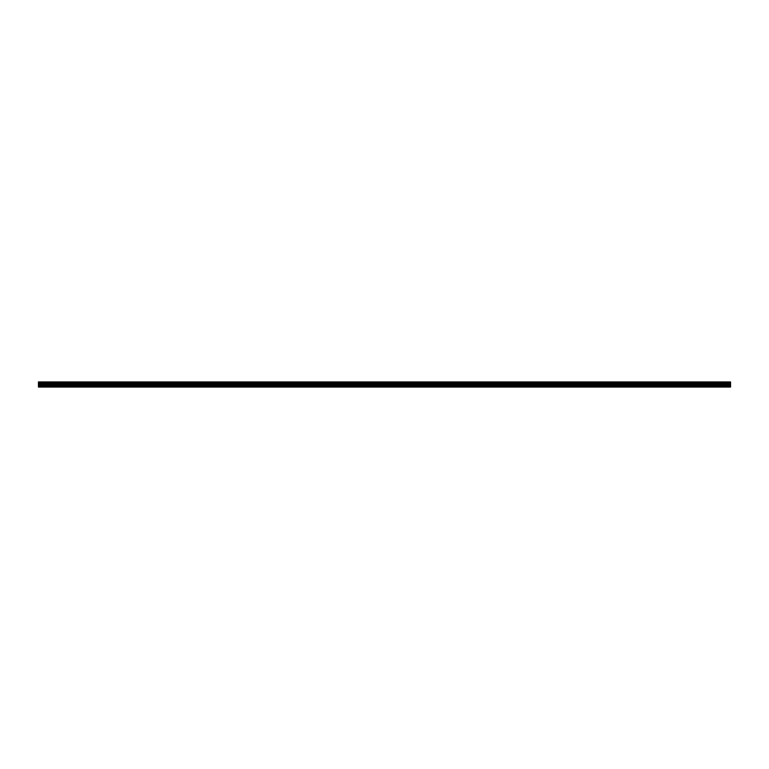 <?xml version="1.0" encoding="UTF-8"?>
<svg xmlns="http://www.w3.org/2000/svg" width="769" height="769" viewBox="0 0 769 769"><rect width="100%" height="100%" fill="white"/><g stroke="black" fill="none" stroke-linecap="round" stroke-linejoin="round"><path stroke-width="1.15" d="M38.45 385.99L38.45 381.943L730.55 381.943L730.55 387.057L38.45 387.057L38.45 385.99L730.55 385.99M730.55 383.154L38.45 383.154M38.45 382.616L730.55 382.616M730.55 382.529L38.45 382.529M730.55 386.788L38.45 386.788M38.45 385.365L730.55 385.365M38.45 384.231L730.55 384.231M38.45 383.818L730.55 383.818M38.45 383.241L730.55 383.241"/></g></svg>
